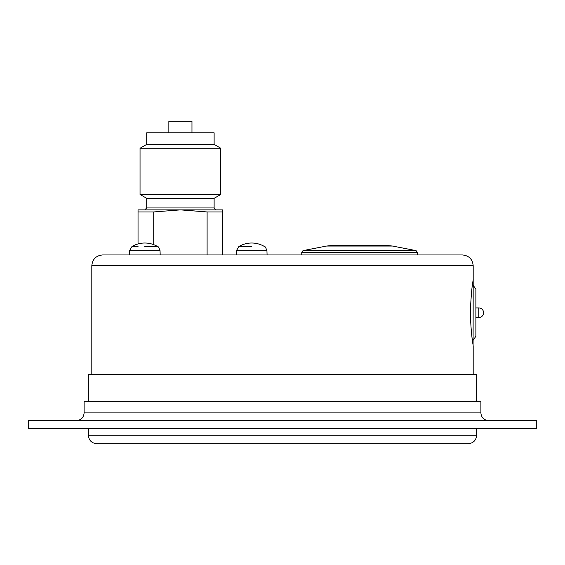 <?xml version="1.0" encoding="UTF-8"?>
<svg xmlns="http://www.w3.org/2000/svg" width="565" height="565" viewBox="0 0 565 565"><rect width="100%" height="100%" fill="white"/><g stroke="black" fill="none" stroke-linecap="round" stroke-linejoin="round"><path stroke-width="0.85" d="M168.857 132.839L168.857 121.284L191.973 121.284L191.973 132.839M282.5 254.956L102.597 254.956C96.05 255.599 92.448 259.194 91.812 265.741L473.188 265.741C472.552 259.194 468.95 255.599 462.403 254.956L282.5 254.956M168.963 254.956L160.192 254.956L160.043 250.669L129.519 250.669L129.371 254.956M207.101 211.946L222.787 211.946L222.787 209.883L138.037 209.883L138.037 211.946L153.722 211.946L180.412 209.883L207.101 211.946L207.101 254.956M153.722 211.946L153.722 244.666M222.787 211.946L222.787 254.956M28.25 428.305L536.75 428.305L536.75 420.607L28.25 420.607L28.25 428.305M88.345 401.341L88.345 374.376L476.655 374.376L476.655 401.341M473.188 279.802L473.089 344.834C472.354 342.305 469.762 320.814 470.652 305.418C472.093 279.781 473.675 279.781 473.188 279.802L473.188 265.741M301.759 252.428L417.33 252.428L416.094 250.627L302.995 250.627L301.759 252.428L301.759 254.956M326.591 246.036L392.498 246.036L385.139 245.323L333.957 245.323L326.591 246.036L302.995 250.627M475.885 313.963L475.885 307.925L478.774 307.925L478.774 317.558L475.885 317.558M473.025 344.495L472.51 341.239L475.885 336.239L475.885 289.245L472.502 284.237L472.721 282.846M251.679 246.545L238.861 246.545L251.679 246.545M144.781 246.545L157.6 246.545L144.781 246.545M160.043 250.669C158.814 247.449 157.995 246.079 157.6 246.545A25.037 25.037 0 0 0 131.963 246.545L138.037 246.545M138.037 211.946L138.037 243.939M214.121 144.393L146.709 144.393L146.709 132.839L214.121 132.839L214.121 144.393L220.788 148.242L140.042 148.242L140.042 194.48L220.788 194.48L220.788 148.242M140.042 194.48L146.709 198.329L214.121 198.329L220.788 194.48M214.121 198.329L214.121 207.955L146.709 207.955L144.781 209.883M216.049 209.883L214.121 207.955M480.893 412.902L84.107 412.902L84.107 401.341L480.893 401.341L480.893 412.902C481.352 417.577 483.915 420.148 488.598 420.607M88.345 428.305L88.345 435.241L476.655 435.241L476.655 428.305M266.941 250.669C265.712 247.449 264.9 246.079 264.498 246.545A25.037 25.037 0 0 0 238.861 246.545L236.424 250.669L266.941 250.669L267.09 254.956M473.188 374.376L473.188 345.674M91.812 374.376L91.812 265.741M473.011 280.826L473.124 280.431M417.33 252.428L417.33 254.956M392.498 246.036L416.094 250.627M478.774 317.558A4.817 4.817 0 0 0 483.591 312.742A4.817 4.817 0 0 0 478.774 307.925M88.345 435.241C88.846 440.389 91.671 443.214 96.82 443.716L468.18 443.716C473.329 443.214 476.154 440.389 476.655 435.241M236.424 250.669L236.276 254.956M131.963 246.545L129.519 250.669L131.963 246.545M146.709 144.393L140.042 148.242M146.709 198.329L146.709 207.955M84.107 412.902C83.648 417.577 81.085 420.148 76.402 420.607"/></g></svg>
